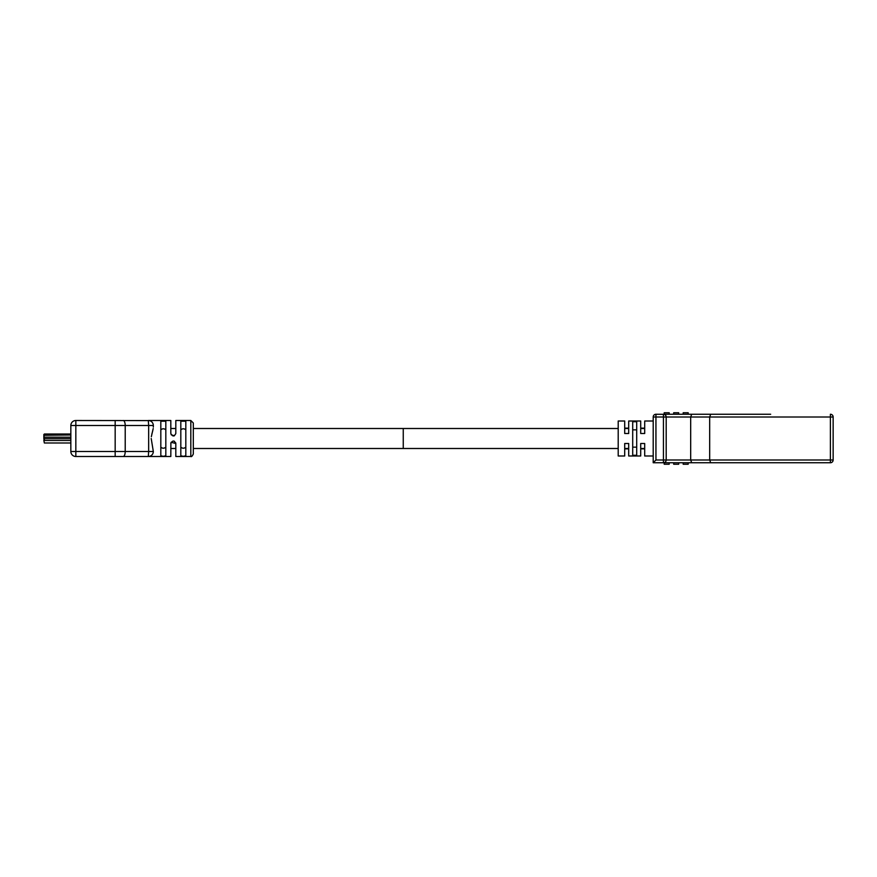 <?xml version="1.0" encoding="UTF-8"?>
<svg xmlns="http://www.w3.org/2000/svg" width="877" height="877" viewBox="0 0 877 877"><rect width="100%" height="100%" fill="white"/><g stroke="black" fill="none" stroke-linecap="round" stroke-linejoin="round"><path stroke-width="1.32" d="M170.851 443.082L170.818 443.488C172.506 440.276 174.172 440.276 175.817 443.499L175.817 456.5L190.813 456.5L190.813 420.5L175.817 420.5L175.817 433.501C174.128 436.724 172.462 436.724 170.818 433.501L170.818 420.5L148.323 420.5A4.999 4.999 0 0 1 153.322 425.498L148.651 425.498L148.323 420.5A4.999 4.999 -27.4 0 1 149.2 420.587L148.323 420.5A4.999 4.999 -27.4 0 1 149.2 420.587L75.839 420.5A4.999 4.999 -90 0 0 70.84 425.498L70.84 434.992L43.85 435.299L43.85 434.499L43.85 438.686L43.85 435.299M153.278 424.841L153.278 424.83A4.999 4.999 -27.4 0 0 153.135 424.172L153.278 424.841A4.999 4.999 -27.4 0 0 153.135 424.172M152.543 422.835A4.999 4.999 -27.4 0 1 152.894 423.492L152.543 422.835A4.999 4.999 -27.4 0 1 152.894 423.492L152.85 423.394M153.201 428.546L151.326 436.713M151.831 434.214L152.806 430.53M151.206 438.5L153.322 451.502A4.999 4.999 -152.6 0 1 148.323 456.5L148.651 451.502L153.322 451.502A4.999 4.999 -152.6 0 1 148.323 456.5L170.818 456.5L170.883 442.918M123.197 456.5L75.839 456.5A4.999 4.999 -90 0 1 70.84 451.502L70.84 425.498A4.999 4.999 27.4 0 1 75.839 420.5L75.839 451.502L148.651 451.502L148.651 425.498L125.214 425.498L125.214 451.502A4.999 2.006 -90 0 1 123.197 456.5L148.323 456.5M123.197 420.5A4.999 2.006 90 0 1 125.214 425.498L115.172 425.498L115.172 456.5L133.326 456.5M153.322 425.498L153.322 427.088M70.84 440.495L70.84 438.686L44.354 438.686L44.354 440.495L70.84 440.495L70.84 451.502L75.839 451.502L75.839 456.5M70.84 438.686L70.84 434.992M160.82 438.5L160.82 421.212L165.819 421.212L165.819 455.788L163.319 456.325L160.82 455.788L160.82 438.5M180.815 438.5L180.815 421.212L185.814 421.212L185.814 455.788L183.315 456.325L180.815 455.788L180.815 438.5M171.125 434.707L174.337 435.781M190.813 456.5C191.394 457.016 192.227 456.183 193.313 454.001L193.313 422.999L190.813 420.5M164.58 456.27L165.819 455.788M171.125 442.293L175.817 443.499L175.74 442.896M174.457 441.274L173.624 441.021M180.815 447.16C182.482 448.564 184.148 448.564 185.814 447.16M185.814 429.84C184.148 428.436 182.482 428.436 180.815 429.84M160.82 447.16C162.486 448.564 164.152 448.564 165.819 447.16M165.819 429.84C164.152 428.436 162.486 428.436 160.82 429.84M193.313 428.502L403.256 428.502L403.256 448.498L403.256 428.502L618.208 428.502M173.624 435.979L174.457 435.726M70.84 442.995L44.354 442.995L43.85 440.495L44.354 437.185L70.84 437.185M43.85 437.48L44.354 434.005L70.84 434.005M833.15 417.003A2.752 2.752 0 0 0 830.398 414.251L830.398 417.003L833.15 417.003L833.15 459.997L830.398 459.997L830.398 462.749L710.688 462.749L709.679 459.997L690.681 459.997L690.681 417.003L691.69 414.251L770.664 414.251M754.669 414.251L663.44 414.251L663.44 417.003L666.191 417.003L666.191 459.997L663.44 459.997L663.44 462.749L653.201 462.749L653.201 417.003A2.752 2.752 0 0 1 655.941 414.251L663.955 414.306M666.191 417.003A2.752 2.752 0 0 0 663.44 414.251A2.752 2.752 0 0 1 666.191 417.003L709.679 417.003L709.679 459.997L830.398 459.997L830.398 417.003L709.679 417.003L710.688 414.251M830.398 462.749A2.752 2.752 0 0 0 833.15 459.997A2.752 2.752 0 0 1 830.398 462.749L793.159 462.749M710.688 462.749L663.44 462.749A2.752 2.752 0 0 0 666.191 459.997L690.681 459.997L691.69 462.749L718.175 462.749M664.196 464.24L664.196 462.749L664.196 464.24L669.195 464.24L669.195 462.749L669.195 464.24M673.689 464.24L673.689 462.749L673.689 464.24L678.688 464.24L678.688 462.749L678.688 464.24M683.183 464.24L683.183 462.749L683.183 464.24L688.182 464.24L688.182 462.749L688.182 464.24M664.196 412.76L664.196 414.251L664.196 412.76L669.195 412.76L669.195 414.251L669.195 412.76M673.689 412.76L673.689 414.251L673.689 412.76L678.688 412.76L678.688 414.251L678.688 412.76M683.183 412.76L683.183 414.251L683.183 412.76L688.182 412.76L688.182 414.251L688.182 412.76M655.941 414.251A2.752 2.752 0 0 0 653.201 417.003L655.941 417.003L655.941 414.251M666.082 416.235L665.807 415.599M666.082 460.765L665.807 461.401M655.941 459.997L655.941 417.003L663.44 417.003L663.44 459.997L655.941 459.997L653.201 462.749M636.702 455.262L636.702 421.738L632.701 421.738L632.701 455.262L636.702 455.262M653.201 455.996L644.694 455.996L644.694 443.499L640.703 443.499L640.703 455.996L628.699 455.996L628.699 443.499L624.698 443.499L624.698 455.996L618.208 455.996L618.208 421.004L624.698 421.004L624.698 433.501L628.699 433.501L628.699 421.004L640.703 421.004L640.703 433.501L644.694 433.501L644.694 421.004L653.201 421.004M628.699 448.86L624.698 448.86M644.694 448.86L640.703 448.86M618.208 448.498L193.313 448.498M644.694 428.14L640.703 428.14M628.699 428.14L624.698 428.14M636.702 429.84L632.701 429.84M636.702 447.16L632.701 447.16M115.172 420.5L115.172 425.498L70.84 425.498A4.999 4.999 27.4 0 1 75.839 420.5M170.818 428.502L175.817 428.502M170.818 448.498L175.817 448.498M644.694 448.498L640.703 448.498M628.699 448.498L624.698 448.498M644.694 428.502L640.703 428.502M628.699 428.502L624.698 428.502"/></g></svg>
